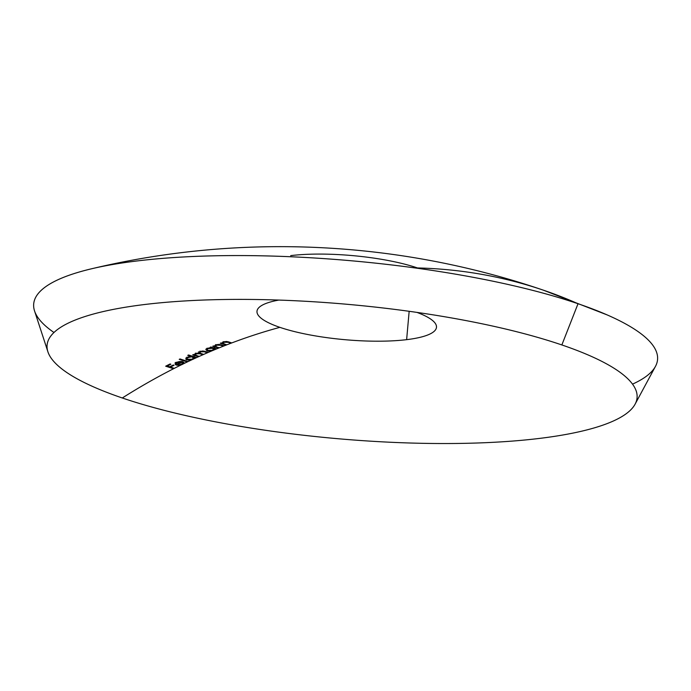 <?xml version="1.0" encoding="UTF-8"?>
<svg xmlns="http://www.w3.org/2000/svg" width="691" height="691" viewBox="0 0 691 691"><rect width="100%" height="100%" fill="white"/><g stroke="black" fill="none" stroke-linecap="round" stroke-linejoin="round"><path stroke-width="1.04" d="M214.823 347.944L214.236 348.463A773.229 550.563 -71.2 0 0 213.89 348.61A773.229 550.563 108.8 0 1 214.236 348.463L213.398 348.895M183.443 362.369L182.571 362.87M279.864 327.344A90.106 20.497 5.1 0 1 256.983 311.261A90.106 20.497 5.1 0 1 278.827 300.075A90.106 20.497 -174.9 0 0 279.864 327.344A90.106 20.497 -174.9 0 0 406.628 339.661A90.106 20.497 5.1 0 1 279.864 327.344A771.752 549.509 -71.2 0 0 231.735 342.935A771.752 549.509 108.8 0 1 279.864 327.344M409.158 311.296L406.628 339.661A90.106 20.497 -174.9 0 0 416.967 312.401A90.106 20.497 5.1 0 1 436.487 327.284A90.106 20.497 5.1 0 1 406.628 339.661L409.158 311.296M53.984 332.501A313.17 71.225 5.1 0 1 91.177 268.877A313.17 71.225 5.1 0 1 578.022 303.729A313.17 71.225 -174.9 0 0 223.072 255.653A313.17 71.225 -174.9 0 0 34.55 310.95L47.904 351.771A296.163 67.355 5.1 0 1 226.182 299.479A296.163 67.355 5.1 0 1 561.852 344.947L578.022 303.729A816.071 581.062 -71.2 0 0 543.385 290.177A816.071 581.062 108.8 0 1 578.022 303.729A313.17 71.225 5.1 0 1 607.182 314.923A313.17 71.225 5.1 0 1 632.524 384.136M635.089 404.183L655.465 366.368A313.17 71.225 -174.9 0 0 578.022 303.729L561.852 344.947A296.163 67.355 5.1 0 1 635.089 404.183A296.163 67.355 5.1 0 1 431.089 443.458A296.163 67.355 5.1 0 1 122.298 397.981A771.752 549.509 108.8 0 1 173.484 368.761A771.752 549.509 -71.2 0 0 122.298 397.981A296.163 67.355 5.1 0 1 101.447 311.978A296.163 67.355 5.1 0 1 561.852 344.947A296.163 67.355 5.1 0 1 589.432 355.537A296.163 67.355 5.1 0 1 521.455 440.322A296.163 67.355 5.1 0 1 122.298 397.981A296.163 67.355 5.1 0 1 47.904 351.771M223.582 343.677L223.098 342.883L224.065 342.218L228.255 342.33A756.066 502.253 -96.9 0 1 230.932 343.237A771.752 549.509 108.8 0 1 231.735 342.935A756.274 502.392 83.1 0 0 228.825 341.959L224.627 341.622L222.856 342.235L222.148 343.254A754.935 501.502 83.1 0 0 221.12 342.926A771.709 549.475 -71.2 0 0 220.325 343.237A754.71 501.355 -96.9 0 1 226.026 345.129A771.752 549.509 108.8 0 1 226.821 344.818A771.752 549.509 108.8 0 1 230.932 343.237A771.752 549.509 -71.2 0 0 226.821 344.818A754.935 501.502 83.1 0 0 224.765 344.118L223.063 343.246L223.72 342.365L226.182 341.864L228.255 342.33A756.066 502.253 -96.9 0 1 230.932 343.237L230.984 342.676L230.932 343.237A771.752 549.509 108.8 0 1 231.735 342.935A756.274 502.392 83.1 0 0 228.825 341.959L226.372 341.475L223.504 341.933M216.024 346.675L215.549 345.863L216.516 345.172L220.714 345.258A753.959 500.854 -96.9 0 1 223.392 346.156A771.752 549.509 -71.2 0 0 219.272 347.815A752.758 500.059 83.1 0 0 217.216 347.115L215.514 346.234L216.171 345.327L218.641 344.792L220.714 345.258A753.959 500.854 -96.9 0 1 223.392 346.156A771.752 549.509 108.8 0 1 224.195 345.846A771.752 549.509 108.8 0 1 226.026 345.129A771.752 549.509 -71.2 0 0 224.195 345.846A754.192 501.01 83.1 0 0 221.284 344.869L217.086 344.559L215.307 345.198L214.599 346.251A752.758 500.059 83.1 0 0 213.571 345.923A771.709 549.475 -71.2 0 0 212.768 346.243A752.525 499.895 -96.9 0 1 218.468 348.134A771.752 549.509 108.8 0 1 219.272 347.815A771.752 549.509 108.8 0 1 223.392 346.156A771.752 549.509 108.8 0 1 224.195 345.846A754.192 501.01 83.1 0 0 221.284 344.869L218.822 344.386L215.955 344.887M182.64 364.261L183.305 363.863A771.752 549.509 108.8 0 1 187.218 361.972A771.752 549.509 108.8 0 1 188.03 361.583A771.752 549.509 108.8 0 1 192.15 359.64L193.998 358.784A771.752 549.509 108.8 0 1 195.743 357.981A771.752 549.509 108.8 0 1 196.546 357.61A771.752 549.509 108.8 0 1 198.386 356.772A771.752 549.509 108.8 0 1 199.189 356.409A771.752 549.509 108.8 0 1 202.869 354.768A771.752 549.509 108.8 0 1 203.672 354.414A771.752 549.509 108.8 0 1 207.352 352.807A771.752 549.509 108.8 0 1 208.155 352.462A771.752 549.509 108.8 0 1 212.258 350.708L214.098 349.94A771.752 549.509 108.8 0 1 215.834 349.214A771.752 549.509 108.8 0 1 216.637 348.886A771.752 549.509 108.8 0 1 218.468 348.134A771.752 549.509 -71.2 0 0 216.637 348.886A751.972 499.533 83.1 0 0 210.936 346.994A771.709 549.475 -71.2 0 0 210.133 347.323A751.722 499.368 -96.9 0 1 211.187 347.668L207.792 348.238L205.832 349.681L207.378 350.942L211.869 350.812M180.031 365.142L181.379 364.805A771.752 549.509 -71.2 0 0 174.287 368.346A737.012 489.599 83.1 0 0 170.496 367.076A771.735 549.492 108.8 0 1 174.072 365.271A738.446 490.55 83.1 0 0 173.277 365.012A771.726 549.483 -71.2 0 0 169.692 366.817A737.012 489.599 83.1 0 0 167.291 366.04A771.683 549.457 108.8 0 1 170.876 364.235A738.446 490.55 83.1 0 0 170.072 363.976A771.666 549.449 -71.2 0 0 165.676 366.195A736.684 489.375 -96.9 0 1 173.484 368.761A771.752 549.509 108.8 0 1 174.287 368.346A771.752 549.509 108.8 0 1 181.379 364.805L182.441 364.364L182.502 363.621L182.441 364.364L183.305 363.863L183.901 362.36A765.533 719.02 -45.2 0 0 182.856 362.594L182.726 363.397M175.108 363.604L175.376 364.589L176.974 365.202L180.904 364.952M177.371 362.058L175.143 363.518M181.094 361.462L178.295 361.773M182.277 363.803L179.349 364.813L177.138 364.658A771.743 549.5 108.8 0 1 183.02 361.782L179.625 361.531L176.542 362.404M186.199 357.947L185.888 359.346L186.777 359.856L192.15 359.64A771.752 549.509 -71.2 0 0 188.03 361.583A742.333 493.132 83.1 0 0 180.023 358.957A771.657 549.44 -71.2 0 0 179.219 359.346A742.03 492.933 -96.9 0 1 187.218 361.972A771.752 549.509 -71.2 0 0 183.305 363.863L183.901 362.36A765.533 719.02 -45.2 0 0 182.856 362.594L181.638 364.183L179.349 364.813M185.991 359.45L188.6 360.141L191.752 359.761M206.963 349.991L206.894 350.812L208.034 351.054L212.258 350.708A771.752 549.509 -71.2 0 0 208.155 352.462A749.312 497.77 83.1 0 0 205.063 351.425L200.71 351.278L199.112 352.237L199.112 352.997L196.019 353.326L194.482 354.837A746.323 495.784 83.1 0 0 193.489 354.518A771.709 549.475 -71.2 0 0 192.685 354.88A746.047 495.594 -96.9 0 1 198.386 356.772A771.752 549.509 -71.2 0 0 196.546 357.61A745.408 495.171 83.1 0 0 188.548 354.984A771.657 549.44 -71.2 0 0 187.736 355.347A745.123 494.981 -96.9 0 1 191.148 356.444L186.682 357.601M214.823 349.145L214.849 348.886A751.722 499.368 -96.9 0 1 215.834 349.214A771.752 549.509 -71.2 0 0 214.098 349.94L214.823 349.145M203.525 351.546L204.26 351.771A749.053 497.598 -96.9 0 1 207.352 352.807A771.752 549.509 -71.2 0 0 203.672 354.414A747.843 496.794 83.1 0 0 201.461 353.662L200.131 353.118L199.915 352.324L201.608 351.503L203.525 351.546M199.31 353.585L199.975 353.792A747.576 496.613 -96.9 0 1 202.869 354.768A771.752 549.509 -71.2 0 0 199.189 356.409A746.323 495.784 83.1 0 0 196.797 355.597L195.363 354.829L195.76 354.008L199.31 353.585M192.15 359.64L193.998 358.784L194.758 357.644A745.123 494.981 -96.9 0 1 195.743 357.981A771.752 549.509 -71.2 0 0 193.998 358.784L194.758 357.644A745.123 494.981 -96.9 0 1 195.743 357.981L195.795 357.351L195.743 357.981A771.752 549.509 108.8 0 1 196.546 357.61A745.408 495.171 83.1 0 0 188.548 354.984A771.657 549.44 -71.2 0 0 187.736 355.347A745.123 494.981 -96.9 0 1 191.148 356.444L191.2 355.83M290.704 255.618A90.106 20.497 -174.9 0 1 417.468 267.944A816.071 581.062 108.8 0 1 543.385 290.177C398.474 240.658 240.269 233.169 91.177 268.877M178.123 364.839L177.138 364.658L177.19 364.053L177.138 364.658A771.743 549.5 108.8 0 1 183.02 361.782L181.802 361.523M175.376 364.589L176.196 365.012L176.274 364.148L176.196 365.012L178.624 365.289M175.281 362.818L176.326 363.518L175.186 362.516M181.379 364.805L182.441 364.364M183.987 363.095L183.901 362.36M181.517 361.937L181.552 361.497L181.517 361.937A771.735 549.5 -71.2 0 0 176.525 364.382L176.136 363.613L177.302 362.611L181.517 361.937A771.735 549.5 -71.2 0 0 176.525 364.382L176.231 362.568L176.136 363.613L177.345 362.067L177.302 362.611L181.517 361.937M187.278 361.333L187.218 361.972A771.752 549.509 108.8 0 1 188.03 361.583A742.333 493.132 83.1 0 0 180.023 358.957A771.657 549.44 -71.2 0 0 179.219 359.346A742.03 492.933 -96.9 0 1 187.218 361.972L187.278 361.333M185.87 359.32A743.87 494.151 -96.9 0 1 186.795 359.631A743.87 494.151 -96.9 0 0 185.87 359.32M191.148 356.444L188.634 356.798L185.862 358.335M186.777 359.856L186.855 358.992L186.777 359.856M193.16 359.251L193.221 358.569L193.16 359.251M194.758 357.644L194.81 357.022L194.758 357.644M194.724 356.729L194.128 357.299M191.96 359.216L187.14 359.277L186.777 358.569L188.047 356.979L187.995 357.497L191.813 356.815L193.61 357.428L192.495 359L190.008 359.64L187.27 359.346L187.157 358.024L190.491 356.85L192.91 357.022L192.962 356.409L193.739 357.929L192.495 359M192.625 357.515L193.091 357.264M186.907 358.37L186.026 357.86M194.594 354.172L194.482 354.837A746.323 495.784 83.1 0 0 193.489 354.518A771.709 549.475 -71.2 0 0 192.685 354.88A746.047 495.594 -96.9 0 1 198.386 356.772L198.447 356.15L198.386 356.772A771.752 549.509 108.8 0 1 199.189 356.409A746.323 495.784 83.1 0 0 196.797 355.597M195.924 355.26L195.363 354.829L196.261 353.248L196.209 353.757L199.975 353.792L200.036 353.049L199.975 353.792A747.576 496.613 -96.9 0 1 202.869 354.768L202.921 354.155L202.869 354.768A771.752 549.509 108.8 0 1 203.672 354.414A747.843 496.794 83.1 0 0 201.461 353.662L201.357 353.628M195.363 354.829L195.458 354.284M198.991 351.995L198.429 351.909M199.915 352.324L200.528 353.317L199.915 352.324L200.744 351.27L200.701 351.779L204.26 351.771L204.311 351.201L204.26 351.771A749.053 497.598 -96.9 0 1 207.352 352.807L207.404 352.203L207.352 352.807A771.752 549.509 108.8 0 1 208.155 352.462A749.312 497.77 83.1 0 0 205.063 351.425L202.8 350.985L200.131 351.503M200.01 351.408L200.666 351.84M199.138 352.203L199.112 352.997L199.189 352.125L199.112 352.997L195.639 353.472M195.354 354.224A747.576 496.613 83.1 0 0 194.741 354.025A747.576 496.613 83.1 0 1 195.354 354.224M212.258 350.708L214.849 348.886A751.722 499.368 -96.9 0 1 215.834 349.214A771.752 549.509 108.8 0 1 216.637 348.886A751.972 499.533 83.1 0 0 210.936 346.994A771.709 549.475 -71.2 0 0 210.133 347.323A751.722 499.368 -96.9 0 1 211.187 347.668L211.239 347.098M211.187 347.668L207.395 348.394L205.987 349.344M213.269 350.363L213.32 349.724L213.269 350.363M214.849 348.886L214.901 348.299L214.849 348.886M215.834 349.214L215.886 348.635L215.834 349.214M212.094 350.294L207.706 350.467L206.894 349.594L208.146 348.117L208.103 348.618L211.912 348.048L213.83 349.128L212.051 350.311L208.622 350.657L206.894 349.594L208.103 348.618L213.001 348.264L213.053 347.685L213.692 348.644M207.024 349.335L206.143 348.843M214.884 345.509L214.599 346.251A752.758 500.059 83.1 0 0 213.571 345.923A771.709 549.475 -71.2 0 0 212.768 346.243A752.525 499.895 -96.9 0 1 218.468 348.134L218.52 347.556L218.468 348.134A771.752 549.509 108.8 0 1 219.272 347.815A752.758 500.059 83.1 0 0 217.216 347.115M216.516 345.172L216.559 344.679L216.516 345.172M215.808 346.562L215.549 345.863L215.808 346.562M219.323 344.869L219.358 344.42L219.323 344.869M220.714 345.258L220.757 344.705L220.714 345.258M223.392 346.156L223.443 345.586L223.392 346.156M215.532 345.638A754.036 500.906 83.1 0 0 214.953 345.448A754.036 500.906 83.1 0 1 215.532 345.638M215.938 345.094L216.594 345.388M222.433 342.529L222.148 343.254A754.935 501.502 83.1 0 0 221.12 342.926A771.709 549.475 -71.2 0 0 220.325 343.237A754.71 501.355 -96.9 0 1 226.026 345.129L226.069 344.559L226.026 345.129A771.752 549.509 108.8 0 1 226.821 344.818A754.935 501.502 83.1 0 0 224.765 344.118M224.065 342.218L224.109 341.743L224.065 342.218M223.357 343.565L223.098 342.883L223.357 343.565M226.864 341.941L226.907 341.501L226.864 341.941M228.255 342.33L228.306 341.795L228.255 342.33M223.081 342.632A756.222 502.357 83.1 0 0 222.528 342.451A756.222 502.357 83.1 0 1 223.081 342.632M223.487 342.097L224.143 342.39M173.545 368.096L173.484 368.761A771.752 549.509 108.8 0 1 174.287 368.346A737.012 489.599 83.1 0 0 170.496 367.076L170.556 366.377L170.496 367.076A771.735 549.492 108.8 0 1 174.072 365.271A738.446 490.55 83.1 0 0 173.277 365.012A771.726 549.483 -71.2 0 0 169.692 366.817A737.012 489.599 83.1 0 0 167.291 366.04L167.352 365.349L167.291 366.04A771.683 549.457 108.8 0 1 170.876 364.235A738.446 490.55 83.1 0 0 170.072 363.976A771.666 549.449 -71.2 0 0 165.676 366.195A736.684 489.375 -96.9 0 1 173.484 368.761L173.545 368.096M176.525 364.382L176.136 363.613M207.706 350.467L206.894 349.594M213.424 349.646L212.595 350.112M607.182 314.923L543.385 290.177M176.248 362.231L176.11 363.725M186.898 357.161L186.769 358.646M193.886 356.34L193.756 357.826M195.449 353.118L195.32 354.604M199.924 351.132L199.794 352.609M207.015 348.195L206.877 349.663M213.985 347.564L213.856 349.033M215.627 344.593L215.497 346.061M223.176 341.613L223.046 343.082"/></g></svg>
